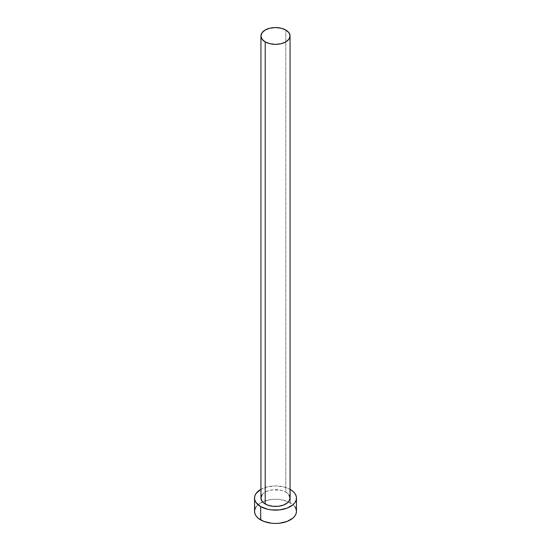 <?xml version="1.0" encoding="UTF-8"?>
<svg xmlns="http://www.w3.org/2000/svg" width="551" height="551" viewBox="0 0 551 551"><rect width="100%" height="100%" fill="white"/><g stroke="black" fill="none" stroke-linecap="round" stroke-linejoin="round"><path stroke-width="0.41" stroke-dasharray="2.75 2.07" d="M290.053 498.035A14.553 8.403 0 0 0 285.79 492.098L285.79 30.009L285.79 492.098L288.951 494.819M296.459 511.349A20.959 12.101 0 0 0 290.322 502.794L290.322 489.481L290.322 502.794A20.959 12.101 0 0 0 288.476 501.844A20.959 12.101 0 0 0 262.524 501.844A20.959 12.101 0 0 0 254.541 511.349M260.947 489.329A20.959 12.101 180 0 1 290.053 489.329M290.322 489.481L283.524 486.857L275.5 485.934L267.476 486.857L260.678 489.481M262.049 494.819L263.399 493.365L267.414 491.051L272.662 489.798L281.072 490.273L285.79 492.098A14.553 8.403 0 0 0 269.928 490.273A14.553 8.403 0 0 0 260.947 498.035M294.868 506.72L292.925 504.626L287.147 501.286L279.591 499.482L275.5 499.247L271.409 499.482L263.853 501.286L258.075 504.626L256.132 506.72"/><path stroke-width="0.83" d="M260.947 35.953L262.049 39.169L265.21 41.897L269.928 43.715L275.5 44.355L281.072 43.715L285.79 41.897L288.951 39.169L290.053 35.953L288.951 32.736L285.79 30.009L281.072 28.191L275.5 27.55L269.928 28.191L265.21 30.009L262.049 32.736L260.947 35.953L260.947 498.035A14.553 8.403 0 0 0 265.21 503.979L265.21 41.897A14.553 8.403 180 0 1 260.947 35.953A14.553 8.403 180 0 1 269.928 28.191A14.553 8.403 180 0 1 285.79 30.009A14.553 8.403 180 0 1 290.053 35.953A14.553 8.403 180 0 1 281.072 43.715A14.553 8.403 180 0 1 265.21 41.897L265.21 503.979A14.553 8.403 0 0 0 281.072 505.804A14.553 8.403 0 0 0 290.053 498.035L288.951 501.252L287.601 502.705L283.586 505.026L278.338 506.279L272.662 506.279L267.414 505.026L263.399 502.705L262.049 501.252L260.947 498.035L262.049 494.819M256.132 506.72L254.941 508.986L254.541 511.349A20.959 12.101 0 0 0 260.678 519.903L260.678 506.596L267.476 509.22L271.409 509.909L279.591 509.909L287.147 508.098L292.925 504.757L294.868 502.67L296.059 500.398L296.459 498.035L296.059 495.68L294.868 493.407L292.925 491.313L290.053 489.329A20.959 12.101 180 0 1 290.322 489.481A20.959 12.101 180 0 1 296.459 498.035A20.959 12.101 180 0 1 283.524 509.22A20.959 12.101 180 0 1 260.678 506.596L260.678 519.903A20.959 12.101 0 0 0 283.524 522.527A20.959 12.101 0 0 0 296.459 511.349L296.059 508.986L294.868 506.72M260.678 506.596A20.959 12.101 180 0 1 254.541 498.035A20.959 12.101 180 0 1 260.947 489.329L256.132 493.407L254.941 495.68L254.541 498.035L254.941 500.398L256.132 502.67L260.678 506.596M288.951 494.819L290.053 498.035L290.053 35.953M254.541 498.035L254.541 511.349L254.941 513.711L256.132 515.977L258.075 518.071L263.853 521.411L271.409 523.216L275.5 523.45L279.591 523.216L287.147 521.411L292.925 518.071L294.868 515.977L296.059 513.711L296.459 511.349L296.459 498.035"/></g></svg>

